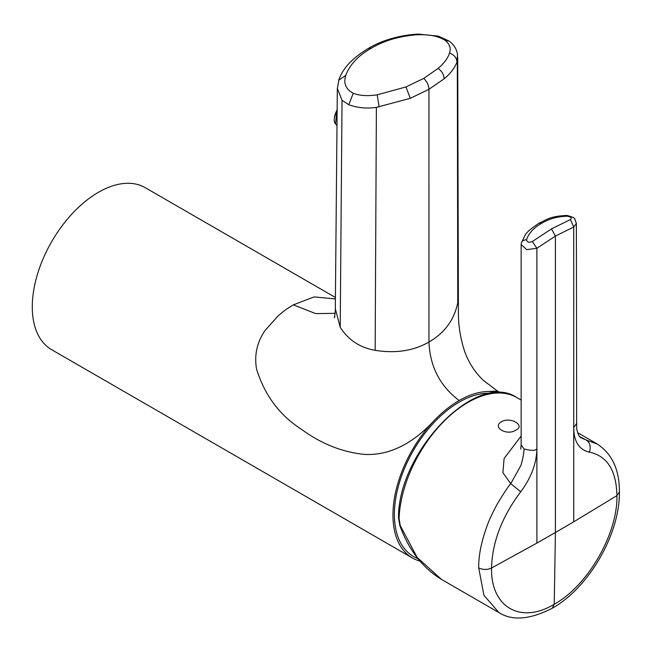 <?xml version="1.0" encoding="UTF-8"?>
<svg xmlns="http://www.w3.org/2000/svg" width="652" height="652" viewBox="0 0 652 652"><rect width="100%" height="100%" fill="white"/><g stroke="black" fill="none" stroke-linecap="round" stroke-linejoin="round"><path stroke-width="0.98" d="M491.037 393.376A91.696 52.942 120 0 0 459.228 402.113A91.696 52.942 120 0 0 398.861 484.501A91.696 52.942 120 0 0 415.153 557.346L418.038 558.74M515.96 430.067C507.052 436.212 491.641 427.313 501.453 421.689C510.361 416.506 525.781 425.406 515.96 430.067M579.718 436.596L586.287 440.051L597.566 444.183M521.152 400.059L516.808 397.557A97.572 56.333 120 0 0 442.944 422.317A97.572 56.333 120 0 0 399.089 518.568L400.279 525.642L417.15 557.419L441.494 579.416L498.91 612.562L483.947 595.349L478.698 567.892C478.503 555.7 481.363 541.51 487.28 525.316C489.293 519.685 492.684 512.488 497.46 503.727C503.776 493.205 508.21 486.522 510.744 483.662L502.888 472.651L504.102 458.511L521.152 436.009M500.663 392.879L497.476 391.045L485.194 391.656C476.905 392.341 468.209 395.299 459.114 400.524C450.092 405.74 441.396 412.83 433.026 421.779C411.347 444.64 388.608 455.52 364.81 454.42C342.487 452.26 321.403 443.906 301.55 429.366C279.814 415.503 264.834 395.495 256.611 369.334C254.109 355.332 256.921 342.373 265.038 330.474L278.314 315.666C283.734 311.183 285.829 309.341 293.384 304.851L314.15 296.913L335.405 298.934M419.961 561.087A93.554 54.01 -60 0 1 412.333 557.933A93.554 54.01 -60 0 1 433.026 421.779M335.421 297.475L145.209 187.662A93.554 54.01 120 0 0 98.436 192.291A93.554 54.01 120 0 0 37.319 274.736A93.554 54.01 120 0 0 51.655 349.7L412.333 557.933M485.194 391.656A93.554 54.01 -60 0 1 498.519 392.814M458.103 297.442L457.761 302.642C454.281 319.79 444.672 332.927 428.943 342.047C413.629 350.849 395.699 353.612 375.161 350.328C359.904 347.638 348.258 339.937 340.214 327.247L335.315 308.64C335.527 310.507 334.549 317.524 334.305 317.826M459.114 400.524C440.051 386.082 429.994 366.587 428.943 342.047L428.934 89.308L444.102 78.819C450.41 73.676 454.688 68.101 456.93 62.087L457.525 54.581C456.71 49.112 453.89 44.605 449.073 41.043L438.364 36.145L418.592 34.1L415.177 34.254L415.935 34.866C428.266 34.108 437.973 35.909 445.072 40.294L449.073 41.043M337.337 88.476L342.031 100.286L348.779 104.711C357.54 107.906 366.742 108.786 376.383 107.36L410.263 98.346L428.934 89.308C428.731 85.216 427.003 81.573 423.743 78.395L405.976 86.944L377.215 94.809C367.867 96.26 359.896 95.746 353.278 93.285C345.731 89.169 343.237 83.195 345.788 75.363C349.782 64.638 358.274 55.583 371.29 48.199C384.02 40.717 398.902 36.276 415.935 34.866M445.072 40.294C449.636 43.937 451.135 48.183 449.554 53.048C447.769 58.378 443.939 63.505 438.054 68.427L423.743 78.395M348.779 104.711L353.278 93.285M520.761 449.081L521.144 444.9L523.972 448.943C531.005 450.776 535.308 450.776 536.889 448.926C536.539 463.499 531.152 477.777 520.736 491.771L510.744 483.662L520.353 466.441C522.065 463.841 524.518 449.652 523.972 448.943M521.152 244.549L521.241 243.726C521.461 241.264 523.222 239.952 526.531 239.789C527.15 242.275 529.098 242.846 532.358 241.517L536.889 248.282L526.751 249.651L521.152 244.549L521.144 444.9M576.368 423.776L573.727 427.663C573.841 431.934 573.817 448.641 589.375 452.146C591.103 446.856 590.068 442.822 586.287 440.051L580.704 437.647C578.911 436.327 577.566 433.295 576.686 428.543L576.368 223.514L573.727 227.01L570.418 219.545L551.494 228.893L532.358 241.517M521.307 242.984L525.447 234.581C526.792 232.193 531.339 228.379 539.074 223.147L541.731 223.261C533.825 227.646 528.756 233.163 526.531 239.789M539.074 223.147C547.175 219.561 549.489 216.325 566.816 215.437L567.37 216.211C571.062 216.92 572.073 218.037 570.418 219.545M541.731 223.261C549.286 218.722 557.827 216.374 567.37 216.211M478.698 567.892C482.912 569.913 487.191 569.962 491.535 568.031C490.671 607.216 520.728 624.567 554.233 604.233L555.406 532.513L536.889 543.083L536.889 248.282L555.406 236.065L573.727 227.01L573.727 521.82L616.931 495.634C617.786 533.841 587.762 585.855 554.233 604.233L552.317 608.186C530.043 619.62 512.236 621.079 498.91 612.562L499.758 613.035M293.384 304.851L315.666 313.604L335.063 313.343M457.321 60.628L457.761 302.642M342.031 100.286L340.214 327.247M376.383 107.36L375.161 350.328M456.93 62.087C456.669 57.816 454.216 54.801 449.554 53.048M438.054 68.427C441.926 71.19 443.939 74.654 444.102 78.819M345.788 75.363L338.804 80.131C342.528 68.623 352.325 58.077 368.201 48.509L371.29 48.199M379.122 107.01L377.215 94.809M405.976 86.944L410.263 98.346M337.125 110.799A42.25 12.926 136.9 0 0 335.495 123.815L336.994 125.42M334.362 118.599A41.239 12.616 -43.1 0 1 337.141 109.789M536.889 543.083L491.535 568.031C492.268 542.073 501.999 516.653 520.736 491.771M399.089 518.568L398.494 517.745L399.806 525.439L400.279 525.642M552.326 608.186C588.895 587.762 620.003 533.882 619.4 491.999L616.931 495.634C616.368 470.418 607.183 455.919 589.375 452.146M551.494 228.893L555.406 236.065L555.406 532.513L573.727 521.82M619.4 491.999C619.547 469.782 612.106 453.751 597.069 443.898L577.656 432.692M497.476 391.045L483.344 380.369C474.974 372.3 468.772 362.74 464.746 351.713C460.703 339.48 458.592 327.174 458.413 314.786L457.712 57.278M334.908 316.554L334.452 317.149M335.315 308.649L337.328 88.754L338.82 80.082M368.201 48.509C381.444 40.652 397.101 35.901 415.177 34.254M337.141 109.56L335.495 123.815M399.806 525.439C408.665 549.856 422.561 567.843 441.486 579.408M398.494 517.745C398.054 451.632 476.604 370.026 516.808 397.557M566.816 215.437C572.505 216.92 575.162 218.127 574.771 219.039L576.368 223.514"/></g></svg>
